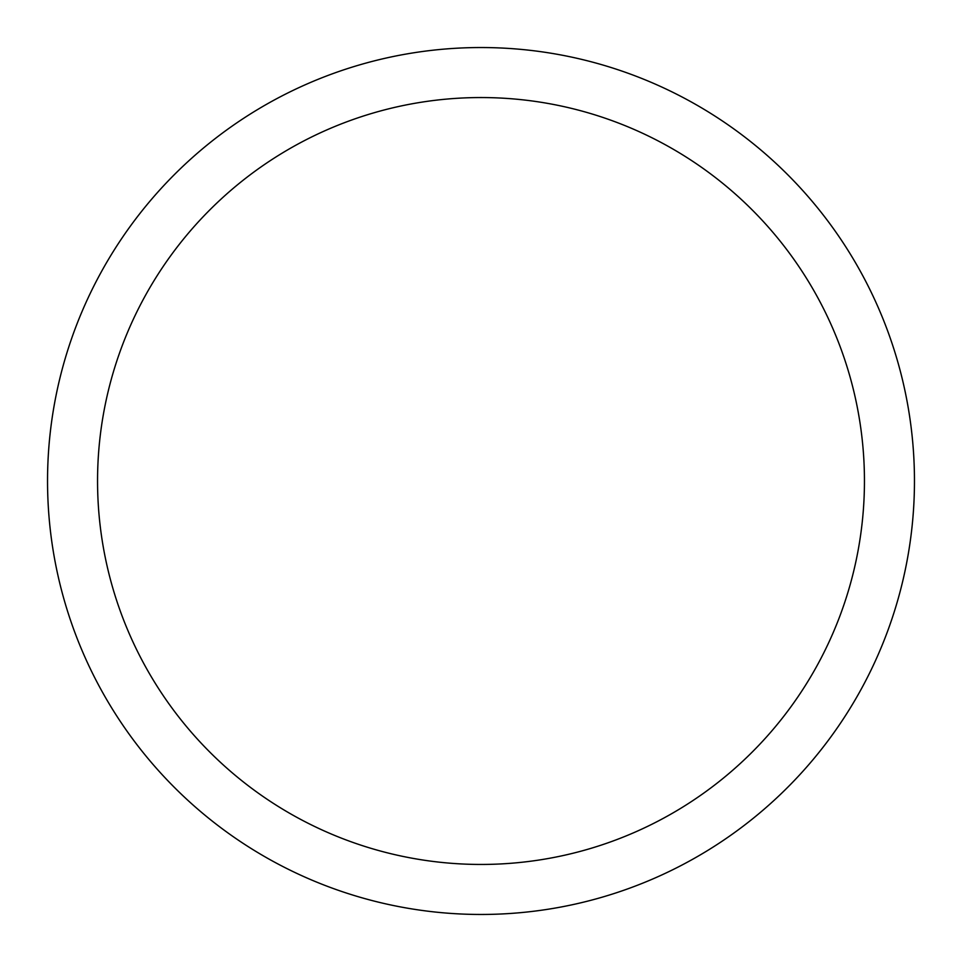 <?xml version="1.0" encoding="UTF-8"?>
<svg xmlns="http://www.w3.org/2000/svg" width="962" height="962" viewBox="0 0 962 962"><rect width="100%" height="100%" fill="white"/><g stroke="black" fill="none" stroke-linecap="round" stroke-linejoin="round"><path stroke-width="1.44" d="M100.601 273.184A433.465 433.465 0 0 1 688.816 100.601A433.465 433.465 0 0 1 861.399 688.816A433.465 433.465 0 0 1 273.184 861.399A433.465 433.465 0 0 1 100.601 273.184M144.492 297.162A383.453 383.453 0 0 1 664.838 144.492A383.453 383.453 0 0 1 817.508 664.838A383.453 383.453 0 0 1 297.162 817.508A383.453 383.453 0 0 1 144.492 297.162"/></g></svg>
